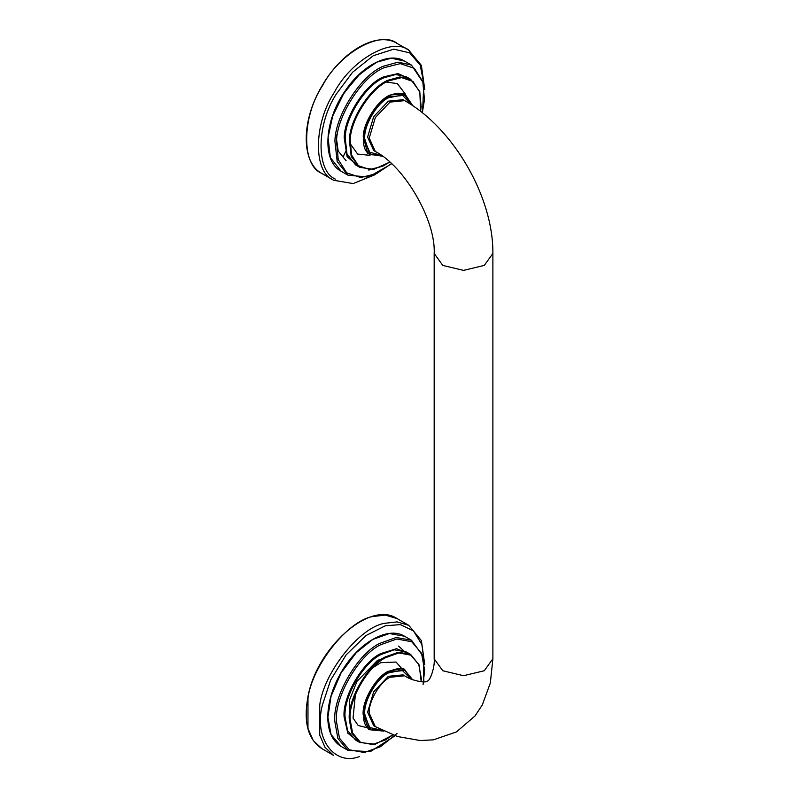 <?xml version="1.0" encoding="UTF-8"?>
<svg xmlns="http://www.w3.org/2000/svg" width="799" height="799" viewBox="0 0 799 799"><rect width="100%" height="100%" fill="white"/><g stroke="black" fill="none" stroke-linecap="round" stroke-linejoin="round"><path stroke-width="1.2" d="M375.32 151.49L373.682 150.542L367.6 137.108L373.682 116.654L388.354 101.163L403.036 99.705L404.664 100.644L389.992 102.102L375.32 117.593L369.238 138.047L375.32 151.49C404.554 166.332 435.944 220.694 434.177 253.443L434.177 658.766C435.135 667.055 429.852 681.597 427.315 680.958C426.606 683.465 411.365 680.768 404.664 675.804L389.992 677.262C379.725 682.116 368.309 701.882 369.238 713.207L375.32 726.641L397.483 736.518L420.294 740.553L433.408 739.834L456.439 731.924L475.015 715.964L482.316 704.908L490.326 683.035L492.883 658.766L484.284 670.751L463.53 675.714L442.776 670.751L434.177 658.766M343.31 156.444L346.057 150.821M346.137 160.779L338.197 151.041L335.83 134.202M375.32 726.641L373.682 725.702L367.6 712.259L373.682 691.804L388.354 676.314L403.036 674.865L404.664 675.804M398.501 646.091L403.805 650.776M389.732 162.067L382.541 166.322L369.717 169.528L358.391 165.723L351.56 154.986L350.222 140.424C350.192 120.03 371.415 87.251 388.813 80.829L401.647 77.623L412.963 81.438L419.795 92.175L421.133 106.726L420.594 111.411M392.778 734.91L385.677 739.834L372.574 744.508L360.509 742.331L352.589 732.973L350.082 719.28C348.494 699.864 368.069 665.966 385.677 657.637L398.781 652.953L410.846 655.14L418.776 664.498L421.273 678.181L421.143 681.807M404.664 100.644C453.642 128.289 493.432 197.203 492.883 253.443L484.284 265.418L463.53 270.382L442.776 265.418L434.177 253.443M411.505 104.889L404.943 95.271L387.865 96.959C375.92 102.612 362.646 125.613 363.725 138.776L370.796 154.417L381.562 155.525M381.233 155.286L369.048 152.05L364.704 138.776C363.645 125.872 376.659 103.341 388.354 97.808L402.376 95.031L411.145 104.649M321.877 173.473L333.103 179.945C313.088 171.645 313.687 123.605 334.192 92.594C351.38 59.565 392.689 36.404 409.288 50.487L396.983 43.376C377.248 30.911 341.792 51.226 322.167 85.663C301.163 120.18 300.784 162.427 321.877 173.473L321.338 173.153C301.323 164.854 301.922 116.814 322.426 85.803C339.615 52.764 380.923 29.613 397.522 43.695M335.35 179.106C315.825 171.016 316.414 124.155 336.409 93.912L352.619 72.22L373.253 55.73L393.767 49.148L409.657 52.834L420.214 65.109L424.309 86.122M411.255 679.11L404.943 670.421L387.865 672.119C375.92 677.772 362.646 700.763 363.725 713.936L370.796 729.567L382.431 730.446M382.032 730.246L369.308 727.47L364.704 713.936C363.645 701.033 376.659 678.501 388.354 672.968L401.987 670.091L410.886 678.95M307.985 698.056C312.209 665.547 347.755 620.723 372.624 616.558L385.298 615.08L396.983 618.536L408.748 625.327L397.063 621.882L384.389 623.35C359.52 627.515 323.975 672.339 319.75 704.848L319.72 735.17L325.013 747.325L333.642 755.425L321.877 748.623L313.248 740.533L307.955 728.378L307.985 698.056M359.64 756.503C334.242 766.411 313.717 738.226 322.327 705.247L330.586 680.199L346.117 654.89L365.992 635.545L385.368 625.757L400.409 624.618L413.483 630.88L421.882 644.533L424.289 663.06M402.167 93.673L404.733 94.691M370.187 154.527L368.029 152.809M420.654 111.46L419.815 91.645L410.626 79.271L399.969 76.934L388.374 80.13C370.796 86.612 349.363 119.72 349.393 140.324L351.21 156.434L359.79 167.341L373.682 169.388L389.792 162.117M359.79 167.341L355.585 164.914L347.006 154.007L345.188 137.897C345.158 117.293 366.591 84.185 384.169 77.703L395.765 74.507L406.421 76.844L410.626 79.271M412.793 105.738L404.773 93.823L390.361 94.971C378.137 99.485 363.225 122.517 363.245 136.849L367.83 153.578L382.701 156.344M327.89 141.912L328.069 137.098L332.174 117.223L342.232 95.62L356.823 76.804L372.664 64.359M410.147 78.991L398.042 73.578L383.72 76.824C365.902 83.406 344.179 116.964 344.209 137.847L347.116 156.724L359.3 167.061M391.45 163.635L376.629 173.593L360.719 177.558L346.686 172.834L338.217 159.52L336.559 141.483C336.519 116.195 362.826 75.565 384.399 67.605L400.299 63.63L414.341 68.354L422.811 81.668L424.469 99.705L422.311 112.769M381.622 155.565L370.406 154.656C354.366 147.745 368.299 104.279 390.172 95.431C396.004 92.754 400.938 92.544 404.953 94.811L411.545 104.909M404.614 61.124C389.233 51.536 362.347 65.099 345.278 90.736C324.074 120.649 321.767 161.308 341.053 171.196L330.337 157.573L328.069 137.438L332.664 116.075L343.979 93.044L360.029 73.808L376.788 62.182L391.28 58.187L404.614 61.124L411.475 65.079L398.142 62.152L383.65 66.147C361.677 74.257 334.891 115.645 334.931 141.403L337.198 161.538L347.915 175.161L368.399 177.088L391.65 163.815M369.617 169.778L368.878 170.137M421.213 681.817L419.185 664.988L410.626 654.431L398.441 652.224L385.208 656.948C367.42 665.357 347.645 699.604 349.253 719.22L351.78 733.043L359.79 742.491L375.17 744.239L392.848 734.93M359.79 742.491L355.585 740.064L347.575 730.616L345.048 716.793C343.44 697.177 363.215 662.93 381.003 654.521L394.237 649.797L406.421 652.004L410.626 654.431M412.544 679.619L403.475 668.483L388.164 671.28C375.79 677.133 362.027 700.963 363.146 714.606L368.818 729.647L383.82 731.115M327.89 717.073L331.026 696.119L340.963 672.918L356.084 652.713L372.504 639.609M410.147 654.151L396.574 648.708L380.514 653.672C362.486 662.201 342.441 696.908 344.069 716.793L347.805 733.182L359.3 742.211M397.063 733.422L380.514 746.695L364.274 752.498L349.313 749.792L339.485 738.186L336.389 721.227C334.421 697.157 358.681 655.13 380.514 644.803L396.753 639L411.715 641.717L421.542 653.312L424.639 670.281L423.051 684.713M370.406 729.807C355.175 723.195 366.941 682.476 388.024 671.709C397.852 667.904 403.495 667.325 404.953 669.971L411.325 679.13M363.245 713.996L363.915 707.065M382.012 675.724L387.685 671.679M404.614 636.274C387.835 625.637 357.443 643.255 340.913 672.838C332.254 688.119 327.87 702.97 327.76 717.402C327.999 731.415 332.434 741.063 341.053 746.356L331.046 734.541L327.89 717.262L331.046 696.338L341.053 672.968L356.294 652.623L372.833 639.42L389.373 633.517L404.614 636.274L411.475 640.239L396.234 637.482L379.695 643.385C357.463 653.902 332.744 696.708 334.761 721.227L337.907 738.506L347.915 750.321L370.187 751.739L395.115 735.739M492.883 253.443L492.883 658.766M333.642 180.264L353.168 183.57L375.63 174.472M424.738 89.428L421.383 65.428L408.748 50.167M402.167 668.823L404.943 670.421M368.029 727.969L370.796 729.567M321.877 748.623C308.134 739.574 303.43 722.636 307.775 697.787C315.845 648.538 369.867 600.049 396.983 618.536M408.748 625.327L421.383 640.588L424.738 664.588M386.416 657.217L377.448 660.443L356.983 681.367L349.513 700.014L350.092 720.129M401.058 667.714L396.074 662.041L380.694 662.681L373.073 667.574M355.655 691.874L353.048 718.101L358.192 725.512L366.511 727.559M405.363 94.112L397.323 83.605L386.416 82.057M349.283 142.382L357.632 154.077L370.007 155.356M408.429 78.202L409.827 79.441M341.053 171.196L347.915 175.161M422.531 112.949L423.8 83.535L411.475 65.079M408.429 653.362L409.827 654.601M341.053 746.356L347.915 750.321M423.87 681.867L423.17 656.279L411.475 640.239"/></g></svg>
